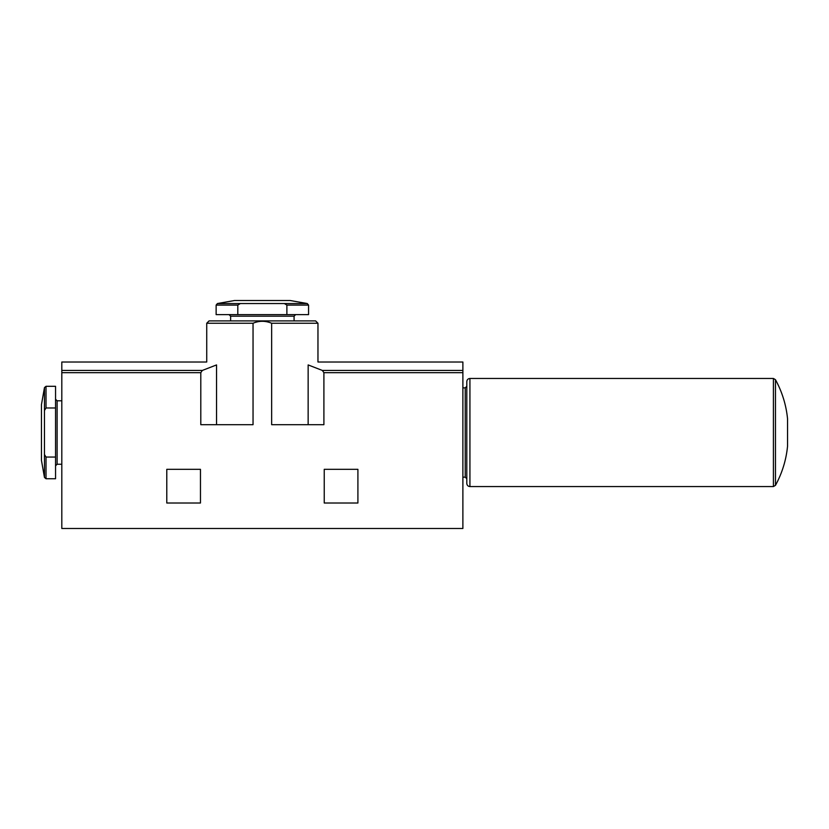 <?xml version="1.0" encoding="UTF-8"?>
<svg xmlns="http://www.w3.org/2000/svg" width="829" height="829" viewBox="0 0 829 829"><rect width="100%" height="100%" fill="white"/><g stroke="black" fill="none" stroke-linecap="round" stroke-linejoin="round"><path stroke-width="1.24" d="M775.467 379.682C782.141 391.899 786.172 404.935 787.55 418.79L787.55 446.24C786.172 460.095 782.141 473.131 775.467 485.348L775.467 379.682L773.416 378.47L773.416 486.561L775.467 485.348M237.809 305.082L216.131 305.082L216.131 314.626L237.809 314.626L237.809 305.082L240.348 303.538L284.347 303.538L286.886 305.082L308.564 305.082L307.269 303.538L284.347 303.538M237.809 314.626L308.564 314.626L308.564 305.082M286.886 314.626L286.886 305.082M216.131 305.082L217.426 303.538L234.503 300.523L290.191 300.523L307.269 303.538M46.009 386.304L44.465 387.599L41.45 404.676L41.45 460.354L44.465 477.442L44.465 410.521L46.009 407.982L55.553 407.982L55.553 386.304L46.009 386.304L46.009 407.982M46.009 457.048L46.009 478.737L55.553 478.737L55.553 457.048L46.009 457.048L44.465 454.52M55.553 457.048L55.553 407.982M357.91 469.328L324.232 469.328L324.232 503.016L357.91 503.016L357.91 469.328M462.883 372.677L462.883 362.014L317.963 362.014L317.963 323.237L271.653 323.237C265.353 320.657 259.156 320.657 253.042 323.237L253.042 424.686L200.794 424.686L200.794 372.677L61.812 372.677L61.812 528.477L462.883 528.477L462.883 372.677L323.901 372.677L322.357 370.439L308.15 364.926C321.165 361.133 321.165 361.133 308.15 364.926L308.15 424.686M271.653 323.237L271.653 424.686L323.901 424.686L323.901 372.677M200.463 469.328L166.784 469.328L166.784 503.016L200.463 503.016L200.463 469.328M216.545 424.686L216.545 364.926C203.53 361.133 203.53 361.133 216.545 364.926L202.338 370.439L200.794 372.677M317.963 323.237L315.611 320.896L209.084 320.896L230.628 320.896L230.628 316.191L294.077 316.191L295.642 314.626M253.042 323.237L206.732 323.237L206.732 362.014L61.812 362.014L61.812 372.677M294.077 316.191L294.077 320.896L230.628 320.896M229.053 314.626L230.628 316.191M462.883 387.868L465.224 387.868L465.224 477.162L466.8 478.737M466.8 386.304L465.224 387.868M773.416 378.47L469.929 378.47C468.022 378.656 466.986 379.692 466.8 381.599L466.8 483.431C466.996 485.348 468.043 486.395 469.929 486.561L773.416 486.561M217.426 303.538L240.348 303.538M44.465 387.599L44.465 410.521M202.338 370.439L61.812 370.439M462.883 370.439L322.357 370.439M61.812 400.79L57.118 400.79L57.118 464.24L61.812 464.24M469.929 378.47L469.929 486.561M46.009 478.737L44.465 477.442M206.732 323.237L209.084 320.896M57.118 400.79L55.553 399.226M57.118 464.24L55.553 465.805M462.883 477.162L465.224 477.162"/></g></svg>

